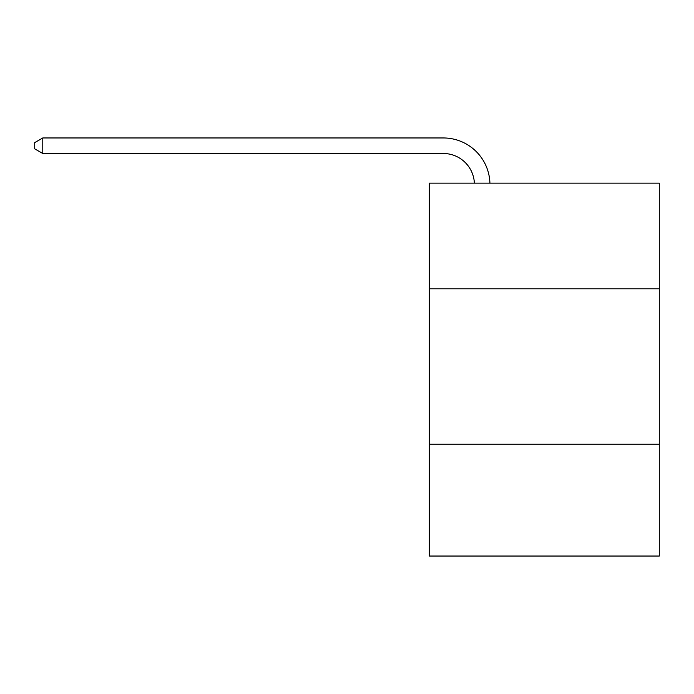 <?xml version="1.0" encoding="UTF-8"?>
<svg xmlns="http://www.w3.org/2000/svg" width="694" height="694" viewBox="0 0 694 694"><rect width="100%" height="100%" fill="white"/><g stroke="black" fill="none" stroke-linecap="round" stroke-linejoin="round"><path stroke-width="1.04" d="M429.352 288.799L659.3 288.799L659.3 183.147L429.352 183.147L429.352 556.041L659.3 556.041L659.3 444.169L429.352 444.169M659.3 444.169L659.3 288.799M443.327 153.495A31.074 31.074 0 0 1 474.375 183.147A31.074 31.074 0 0 0 443.327 153.495A31.074 31.074 0 0 1 474.375 183.147A31.074 31.074 0 0 0 443.327 153.495A31.074 31.074 0 0 1 474.375 183.147A31.074 31.074 0 0 0 443.327 153.495A31.074 31.074 0 0 1 474.375 183.147A31.074 31.074 0 0 0 443.327 153.495A31.074 31.074 0 0 1 474.375 183.147A31.074 31.074 0 0 0 443.327 153.495A31.074 31.074 0 0 1 474.375 183.147A31.074 31.074 0 0 0 443.327 153.495A31.074 31.074 0 0 1 474.375 183.147A31.074 31.074 0 0 0 443.327 153.495A31.074 31.074 0 0 1 474.375 183.147A31.074 31.074 0 0 0 443.327 153.495A31.074 31.074 0 0 1 474.375 183.147A31.074 31.074 0 0 0 443.327 153.495A31.074 31.074 0 0 1 474.375 183.147A31.074 31.074 0 0 0 443.327 153.495A31.074 31.074 0 0 1 474.375 183.147A31.074 31.074 0 0 0 443.327 153.495A31.074 31.074 0 0 1 474.375 183.147A31.074 31.074 0 0 0 443.327 153.495A31.074 31.074 0 0 1 474.375 183.147A31.074 31.074 0 0 0 443.327 153.495A31.074 31.074 0 0 1 474.375 183.147A31.074 31.074 0 0 0 443.327 153.495A31.074 31.074 0 0 1 474.375 183.147A31.074 31.074 0 0 0 443.327 153.495L42.776 153.495L34.7 148.837L34.7 142.626L42.776 137.959L443.327 137.959A46.611 46.611 0 0 1 489.921 183.147M42.776 153.495L42.776 137.959L443.327 137.959"/></g></svg>
